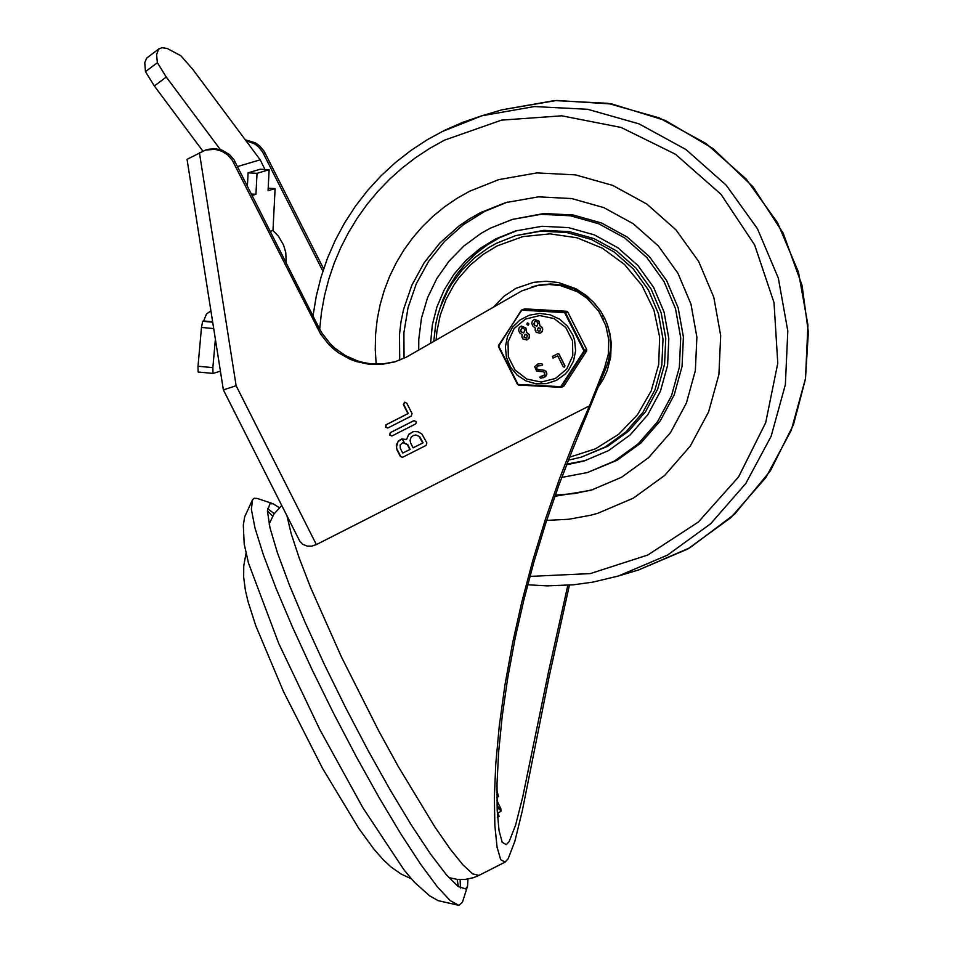 <?xml version="1.0" encoding="UTF-8"?>
<svg xmlns="http://www.w3.org/2000/svg" width="953" height="953" viewBox="0 0 953 953"><rect width="100%" height="100%" fill="white"/><g stroke="black" fill="none" stroke-linecap="round" stroke-linejoin="round"><path stroke-width="1.43" d="M279.265 507.663L273.118 503.756L257.227 498.455L254.344 498.264L252.64 499.503L251.366 509.307L254.999 528.045L263.385 554.86L276.12 588.513L292.631 627.419L312.143 669.792L333.741 713.642L356.434 756.944L379.151 797.673L400.844 833.946L420.511 864.073L437.224 886.647L450.209 900.621L458.881 905.35L462.431 902.253L467.518 886.302L467.983 879.035M273.118 503.756L269.89 503.768L267.424 511.106L269.973 527.724L277.43 552.811L289.426 585.082L305.341 622.94L324.377 664.479L345.605 707.614L367.929 750.19L390.253 790.061L411.446 825.227L430.446 853.924L446.314 874.735L458.226 886.588L465.612 888.899L467.518 886.302M274.19 513.691L267.555 508.461M272.629 516.181L267.424 510.903M458.381 886.695L457.19 879.381M460.43 888.029L460.12 879.583M497.24 811.468L499.158 816.387L497.502 816.078M496.918 800.46L500.873 808.847L500.956 811.217L497.013 805.094M496.894 790.478L498.514 796.589L496.882 794.409M212.698 322.197L202.691 321.256L203.704 320.958L206.396 314.168L210.899 310.773M159.056 48.722L146.619 58.145L144.761 62.672L145.464 71.654L154.35 85.996L166.263 77.038L157.376 62.695L156.578 54.738L158.532 49.175L161.867 47.686L167.204 48.472L180.82 55.75L192.661 69.212L260.193 159.818L237.535 166.537M265.005 169.515L260.193 159.818M202.691 321.256L201.488 327.427L213.71 328.582M220.417 371.194L212.972 373.409L212.853 367.632L198.01 366.238L198.117 372.004L212.936 373.397M203.704 320.958L212.638 321.792M215.39 339.292L212.853 367.632M198.01 366.238L201.488 327.427M202.834 151.05L154.35 85.996M166.263 77.038L220.322 149.561M603.178 319.064L604.857 318.564L607.549 325.247L610.051 335.766L610.67 342.937L610.432 350.144L608.479 360.746L606.144 367.548L604.464 368.049L608.312 354.218L608.788 339.84L605.87 325.759L598.71 311.19L586.917 298.17L577.196 291.642L560.733 285.662L549.119 284.459L537.492 285.531L521.672 290.963L406.24 357.22L394.602 361.937L381.819 364.368L368.811 364.225L356.077 361.497L349.965 359.186L338.577 352.824L333.407 348.822L328.654 344.331L320.577 334.038L232.306 160.271L227.648 154.898L221.632 151.134L214.794 149.299L205.431 150.121L208.195 149.335L214.997 148.68L221.715 150.002L229.578 154.612L234.033 159.842L319.017 327.844L322.221 333.49L330.214 343.711L334.908 348.179L345.498 355.624L357.327 360.853L363.558 362.569L369.931 363.653L382.82 363.927L395.507 361.652M606.144 367.548L572.634 449.542L558.982 484.851L545.926 522.637L534.025 561.639L523.721 600.509L515.061 638.736L507.735 677.988L502.183 716.501L498.61 752.346L497.013 783.735L497.18 810.098L499.015 830.456L502.207 842.297L506.317 844.656L509.14 841.594L515.573 825.215L522.721 796.958L548.475 671.984L567.821 585.273M245.85 140.579L254.832 143.986L258.632 146.976L262.635 152.039L322.876 271.176M604.857 318.564L600.39 310.69L592.933 301.613L583.891 294.167L573.587 288.616L562.413 285.161L550.798 283.958L539.172 285.03L531.822 286.913M205.431 150.121L187.05 159.33L223.359 389.884L299.683 540.982L302.601 544.27L307.176 546.105L311.655 546.14L316.384 544.592L236.13 385.727L223.359 389.884M604.464 368.049L589.514 405.799L316.384 544.592M387.966 427.933L385.608 427.301L385.953 424.824L407.944 413.602L403.333 404.465L404.644 402.202L406.788 403.167L412.053 413.602L411.255 416.092L387.966 427.933M392.005 435.938L389.527 435.104L390.325 432.614L413.626 420.773L415.996 421.417L416.258 422.929L415.305 424.097L392.005 435.938M396.996 449.899L396.257 445.158L398.354 441.001L401.678 439.011L406.55 439.44L408.837 434.175L413.745 431.506L418.176 431.78L421.965 434.115L426.861 442.919L426.074 445.408L402.44 457.38L400.296 456.416L396.996 449.899L396.531 447.005L397.997 441.727L401.844 438.964M569.406 585.154L549.107 676.809L522.256 811.051L514.846 841.308L508.116 858.832L505.102 862.108L500.67 859.63L497.073 847.134L494.857 825.548L494.369 797.506L495.763 764.103L499.277 725.888L504.983 684.742L512.654 642.739L521.839 601.819L532.834 560.316L545.616 518.611L559.733 478.096L574.599 440.083L589.514 405.799M245.29 139.829L255.404 142.831L259.716 145.928L264.231 151.408L323.639 268.853M603.416 315.717L601.736 316.217M387.8 428.004L385.715 426.753L386.299 424.704L408.277 413.495L403.738 404.513M403.595 404.56L404.811 402.154M391.85 436.009L389.872 435.009L390.67 432.507L414.126 420.595M410.624 442.966L413.078 447.827L423.084 442.811L419.677 436.617L415.853 434.985L413.268 435.533L411.148 437.236L410.064 440.322L410.624 442.966M413.078 447.827L423.084 442.811M422.751 442.919L418.939 436.355L416.58 435.211L413.912 435.295M400.272 448.232L402.726 453.092L410.147 449.387L407.693 444.539L403.024 442.514L400.165 444.884L400.272 448.232M402.726 453.092L410.147 449.387M409.814 449.494L407.36 444.634L402.69 442.609M406.55 439.44L408.611 434.735L413.018 431.673M402.607 457.321L400.629 456.32L397.341 449.792M248.09 172.838L257.024 173.327L269.127 169.741L260.193 169.241L248.09 172.838L247.411 186.097M257.024 173.327L255.952 194.293L251.425 194.043M269.127 169.741L268.055 190.695L275.107 188.599L268.186 188.218M252.128 195.425L255.952 194.293M286.222 262.921L285.769 252.557L283.577 245.076L278.383 236.118L272.975 230.519L275.107 188.599M272.975 230.519L270.259 231.317M469.686 191.208L498.753 179.629L536.849 172.91L575.505 174.875L612.803 185.442L646.849 204.073L675.951 229.84L698.656 261.444L713.821 297.324L720.682 335.659L718.907 374.529L708.567 412.006L690.198 446.195L664.717 475.392L633.388 498.133L597.793 513.286L590.657 515.239L568.822 519.254L546.653 520.409L568.822 519.254L590.657 515.239L597.793 513.286L633.388 498.133L664.717 475.392L690.198 446.195L708.567 412.006L718.907 374.529L720.682 335.659L713.821 297.324L698.656 261.444L675.951 229.84L646.849 204.073L612.803 185.442L575.505 174.875L536.849 172.91L498.753 179.629L469.686 191.208L456.737 198.51L444.455 206.92L432.936 216.355L422.274 226.754L412.542 238.047L403.822 250.139L396.162 262.945L389.634 276.358L384.273 290.308L380.128 304.662L377.233 319.326L375.601 334.205L375.244 349.167L376.161 364.106L375.244 349.167L375.601 334.205L377.233 319.326L380.128 304.662L384.273 290.308L389.634 276.358L396.162 262.945L403.822 250.139L412.542 238.047L422.274 226.754L432.936 216.355L444.455 206.92L456.737 198.51L469.686 191.208M404.203 442.359L401.999 438.928L404.203 442.359M566.547 464.814L584.034 461.026L608.586 450.59L630.195 434.902L647.778 414.769L660.453 391.183L667.588 365.344L668.815 338.529L664.074 312.084L653.615 287.341L637.962 265.542L617.878 247.768L594.398 234.914L568.667 227.636L542.007 226.278L515.728 230.924L495.715 238.905L480.014 248.483L465.969 260.383L453.926 274.321L444.169 289.962L436.915 306.937L432.352 324.842L430.577 343.247M517.443 230.435L499.408 237.797L487.078 245.04L475.702 253.712L465.433 263.695L456.439 274.845L448.851 286.996L442.752 299.992L438.261 313.632M566.821 464.135L586.012 460.418M561.734 477.441L587.453 472.533L614.471 461.049L638.236 443.8L657.582 421.643L671.52 395.709L679.358 367.274L680.716 337.779L675.51 308.689L664.003 281.48L646.777 257.489L624.691 237.94L598.853 223.812L570.561 215.795L541.233 214.306L512.333 219.416L490.307 228.196L481.039 233.39L463.908 245.957L449.042 261.146L436.808 278.562L427.54 297.741L421.476 318.195L418.772 339.375L418.712 350.061M587.453 472.533L617.151 460.239L640.928 442.99L660.262 420.845L674.2 394.899L682.05 366.476L683.396 336.981L678.191 307.89L666.683 280.67L649.458 256.691L627.372 237.142L601.546 223.014L573.253 214.997L543.913 213.508L512.333 219.416M554.86 496.299L590.931 490.283L621.618 477.227L648.624 457.631L670.602 432.459L686.434 402.976L695.345 370.669L696.881 337.159L690.973 304.102L677.893 273.177L658.32 245.922L633.233 223.717L603.868 207.647L571.717 198.546L538.397 196.854L505.555 202.655L480.515 212.626L469.436 218.868L458.929 226.04L439.929 242.955L424.085 262.885L411.839 285.245L403.56 309.391L400.987 321.911L399.486 334.61L399.736 360.174M507.568 202.072L484.874 211.328L463.349 224.694L444.408 241.538L428.588 261.384L416.342 283.649L408.027 307.7L403.893 332.823L404.048 358.304M555.289 495.107L574.468 493.571L593.278 489.568M493.547 307.116L503.72 296.419L516.026 288.294L533.68 282.314L546.069 281.23L558.458 282.517L576.053 288.783L586.5 295.633L595.494 304.341M607.252 324.389L609.872 333.407L611.207 342.711L610.718 356.779L607.275 370.407L603.404 378.949L598.365 386.835M433.746 341.436L435.735 324.08L437.713 315.574L440.322 307.247L447.374 291.296L451.782 283.78L462.241 269.854L474.665 257.691L488.794 247.554L496.382 243.325L515.656 235.641L543.71 230.352L569.37 231.65L594.136 238.667L616.734 251.032L636.068 268.138L651.137 289.116L661.203 312.929L665.766 338.386L664.575 364.201L657.713 389.074L645.515 411.767L628.587 431.149L607.788 446.242L581.401 457.118L605.036 447.064L625.835 431.971L642.763 412.589L654.961 389.896L661.823 365.023L663.002 339.208L658.452 313.751L648.385 289.938L633.304 268.949L613.982 251.854L591.372 239.477L566.618 232.472L540.947 231.174L515.656 235.641L496.394 243.313L488.806 247.542L474.689 257.679L462.265 269.842L451.805 283.768L447.398 291.284L440.346 307.223L437.737 315.55L435.771 324.068L433.77 341.412M566.547 311.262L567.797 312.084L566.57 311.262L524.96 308.891L522.137 309.642L498.574 345.355L498.49 346.713L517.467 384.285L518.646 385.024L560.793 387.335L518.646 385.024L517.467 384.285L498.49 346.713L498.574 345.355L522.137 309.642L524.948 308.891L566.547 311.262L564.247 311.941L565.498 312.763L567.797 312.084L586.703 349.489L584.392 350.18L584.32 351.681L586.619 350.99L563.914 386.036L561.615 386.715L584.32 351.681L583.986 350.954L560.304 387.394M534.573 319.326L539.148 321.268L539.934 325.783L542.638 328.225L542.281 331.573L540.065 333.228M521.351 326.057L525.925 327.987L526.711 332.502L529.403 334.944L529.058 338.291L526.842 339.959M527.45 322.912L528.915 324.008L528.26 325.342M543.365 370.121L546.093 371.36L546.891 374.052L545.664 376.542L543.031 377.841M538.576 365.654L536.575 367.31L537.218 369.383L544.771 370.419L546.617 372.694L545.533 376.59L540.839 378.246L539.803 377.519L540.268 376.53L542.352 376.125M538.04 363.891L541.828 363.641L542.626 364.689L541.9 365.476M557.922 353.658L559.054 354.111L564.986 365.845L564.343 367.179M553.181 358.054L552.502 356.374L557.862 353.67L558.923 354.147L564.855 365.892L564.271 367.203L563.199 366.726L557.696 355.814L553.074 358.078M521.339 310.213L498.705 346.094L518.075 384.44L561.615 386.715L560.793 387.335L563.092 386.644M584.392 350.18L583.986 350.954L564.617 312.596L565.498 312.763L584.392 350.18M564.247 311.941L564.617 312.596L521.97 310.178L522.649 309.582L564.247 311.941M498.467 346.63L498.538 345.427M518.599 385.024L517.515 384.345M557.696 355.814L553.014 358.102M540.506 376.495L544.175 375.315L544.592 372.671L543.413 371.813L536.646 371.146L534.704 366.679L537.98 363.903L541.697 363.689L542.483 364.725L541.828 365.499L537.635 366.012L536.396 368.215L537.873 369.824L543.436 370.098M528.45 323.401L528.2 325.366L526.795 324.234L527.378 322.924L528.581 323.365M525.174 334.36L524.055 337.148L526.306 338.172M521.875 327.832L520.743 330.62L521.41 331.918L523.673 332.966M525.794 328.023L526.568 332.549L528.581 333.788L529.451 335.659L528.927 338.327L526.771 339.971L522.935 338.97L521.887 336.862L522.137 334.801L519.623 332.8L518.563 330.119L519.337 327.403L521.279 326.069L525.925 327.987M523.912 337.195L525.103 334.384L527.402 335.313L526.652 338.029L523.912 337.195M521.267 331.966L520.612 330.655L521.803 327.844L524.138 328.868L524.805 330.167L523.602 332.978L521.41 331.918M538.397 327.641L537.278 330.429L539.541 331.453M535.098 321.101L533.978 323.901L534.633 325.199L536.896 326.236M539.017 321.304L539.803 325.831L541.804 327.058L542.733 329.631L541.733 332.168L539.994 333.252L536.158 332.252L535.109 330.143L535.36 328.082L532.846 326.081L531.798 323.401L532.298 321.09L534.514 319.35L539.148 321.268M537.147 330.477L538.338 327.665L540.625 328.594L539.874 331.31L537.147 330.477M537.373 322.15L538.028 323.448L536.837 326.26L534.502 325.247L533.835 323.937L535.038 321.125L537.373 322.15M499.158 816.399L497.585 817.197L499.158 816.387M498.907 808.573L497.156 809.454M157.376 62.695L145.464 71.654M233.485 162.344L235.165 161.843M236.13 385.727L199.427 152.73M505.102 862.108L478.882 875.426L472.712 873.877L463.015 864.955L450.161 848.992L434.663 826.644L398.283 766.522L378.853 731.142L341.341 656.748L310.511 587.31L299.182 557.946L291.213 533.763L286.924 515.716M263.409 153.457L265.089 152.957M317.337 328.344L319.017 327.844M501.921 109.833L554.455 100.577L607.764 103.305L659.178 117.874L706.125 143.581L746.259 179.116L777.565 222.704L798.471 272.165L807.93 325.033L805.488 378.639L791.24 430.315L765.914 477.465L730.772 517.729L687.59 549.095L638.51 569.989L689.936 547.761L734.727 514.06L770.429 470.746L793.492 424.585L805.464 379.091L808.358 332.085L802.057 285.388L783.235 233.282L753.037 186.871L713.094 148.608L665.289 120.447L612.124 104.044L556.659 100.446L501.921 109.833L481.777 115.813L534.311 106.557L587.62 109.285L639.046 123.866L685.993 149.561L726.126 185.108L757.432 228.696L778.351 278.169L787.809 331.036L785.367 384.643L771.12 436.319L745.794 483.481L710.652 523.757L667.457 555.122L618.378 576.017L638.51 569.989M441.62 131.8L481.777 115.813L463.087 122.198L444.991 130.12L427.623 139.519L411.088 150.324L395.507 162.487L380.974 175.888L367.608 190.469L355.493 206.122L344.712 222.716L335.325 240.168L327.427 258.346L321.042 277.12L316.229 296.359L313.013 315.955M319.684 329.119L321.495 312.262L324.532 295.573L328.785 279.169L334.217 263.123L340.817 247.518L348.536 232.461L357.339 218.011L367.167 204.252L377.984 191.267L389.717 179.116L402.321 167.871L415.711 157.59L429.815 148.323L444.563 140.127L501.54 120.138L561.782 115.813L621.118 127.452L675.451 154.231L721.004 194.317L754.633 244.921L774.003 302.554L777.779 363.212L765.688 422.703L738.587 476.893L698.335 522.065L647.73 555.051L590.276 573.599L529.928 576.41M436.105 340.078L436.867 331.692L440.238 315.217L446.016 299.445L454.069 284.721L458.893 277.859L470.008 265.315L482.861 254.582L497.168 245.898L522.828 236.618L549.976 233.854L577.006 237.785L602.32 248.161L624.418 264.374L641.965 285.471L653.949 310.19L659.631 337.064L658.702 364.499L651.197 390.873L637.569 414.615L618.628 434.318L595.494 448.803L569.537 457.226M568.369 460.168L581.401 457.118L568.369 460.168M555.408 378.496L541.137 382.058L526.723 379.02L515.025 370.014L508.342 356.791L508.02 341.996L514.108 328.547L525.413 319.1L539.684 315.55L554.098 318.576L565.808 327.594L572.479 340.805L572.801 355.612L566.713 369.061L555.408 378.496M586.703 349.489L586.619 350.99L586.714 349.489L567.797 312.084M556.457 380.342L564.986 374.255L568.476 370.312L573.515 361.092L575.624 350.775L574.611 340.269L572.944 335.253L567.511 326.224L559.673 319.195L550.131 314.8L539.732 313.418L529.403 315.181L520.064 319.922L512.547 327.236L507.508 336.457L505.4 346.773L506.412 357.268L510.451 367.012L517.169 375.125L525.961 380.902L536.039 383.833L546.51 383.63L556.457 380.342M586.631 350.966L563.926 386.013M246.029 553.431L243.742 565.963L243.67 577.315L245.409 590.36L248.078 601.712L255.797 625.776L283.553 691.723L322.519 768.321L358.721 828.348L373.814 849.016L383.201 859.713L391.206 867.123L401.01 873.984L411.41 878.904M252.64 499.503L244.683 516.8L243.313 525.139L244.206 544.02L248.459 563.02L278.729 643.454L319.874 729.676L362.89 807.763L404.096 870.006L414.317 882.144L429.469 895.701L438.046 900.633L458.881 905.35M500.897 811.396L497.954 812.897M498.514 796.589L496.882 797.423M212.972 373.409L198.117 372.004M478.882 875.426L473.593 877.642L465.302 879.405L457.13 879.369L448.768 877.558M269.139 524.043L273.892 514.132L281.743 505.459M618.378 576.017L592.921 582.104L573.48 584.797L547.32 585.869L527.712 584.785"/></g></svg>

